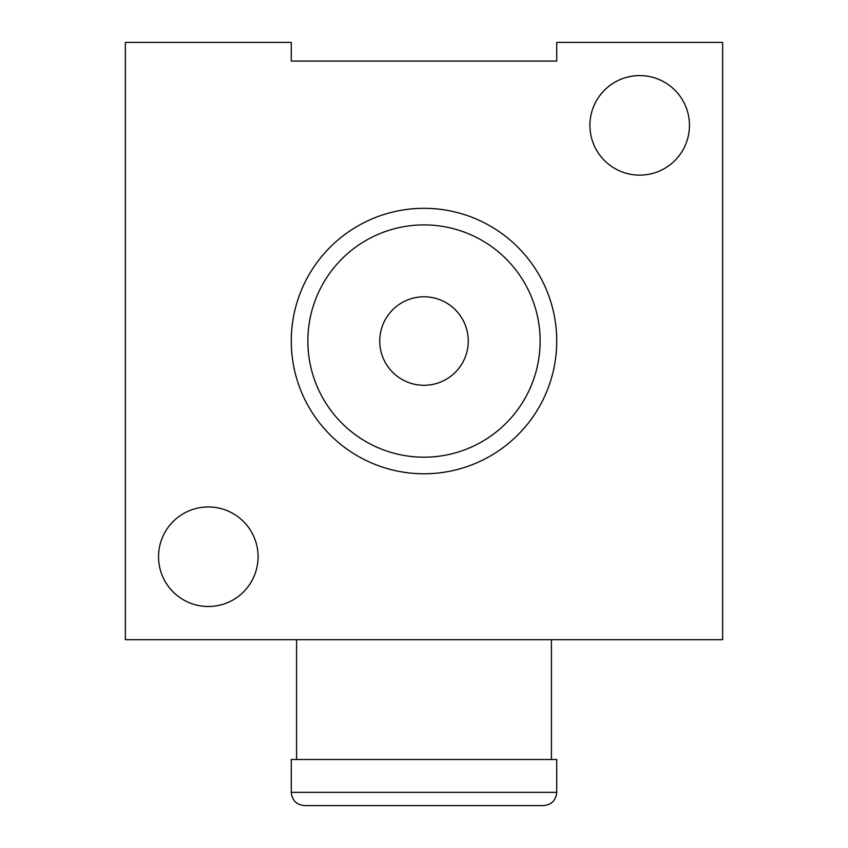 <?xml version="1.0" encoding="UTF-8"?>
<svg xmlns="http://www.w3.org/2000/svg" width="848" height="848" viewBox="0 0 848 848"><rect width="100%" height="100%" fill="white"/><g stroke="black" fill="none" stroke-linecap="round" stroke-linejoin="round"><path stroke-width="1.27" d="M125.356 639.689L722.644 639.689L722.644 42.4L556.733 42.4L556.733 61.067L291.267 61.067L291.267 42.4L125.356 42.4L125.356 639.689M589.911 125.356A49.778 49.778 0 0 0 664.578 168.466A49.778 49.778 0 0 0 664.578 82.256A49.778 49.778 0 0 0 589.911 125.356M158.544 556.733A49.778 49.778 0 0 0 233.2 599.833A49.778 49.778 0 0 0 233.2 513.623A49.778 49.778 0 0 0 158.544 556.733M291.267 341.044A132.733 132.733 0 0 0 490.367 455.991A132.733 132.733 0 0 0 490.367 226.098A132.733 132.733 0 0 0 291.267 341.044M307.856 341.044A116.144 116.144 0 0 0 482.067 441.628A116.144 116.144 0 0 0 482.067 240.461A116.144 116.144 0 0 0 307.856 341.044M379.756 341.044A44.244 44.244 0 0 0 446.122 379.363A44.244 44.244 0 0 0 446.122 302.725A44.244 44.244 0 0 0 379.756 341.044M291.267 792.329C292.051 800.385 296.482 804.816 304.538 805.6L543.462 805.6C551.518 804.816 555.949 800.385 556.733 792.329L556.733 759.511L291.267 759.511L291.267 792.329L556.733 792.329M296.577 759.511L296.577 639.689M551.423 759.511L551.423 639.689"/></g></svg>
